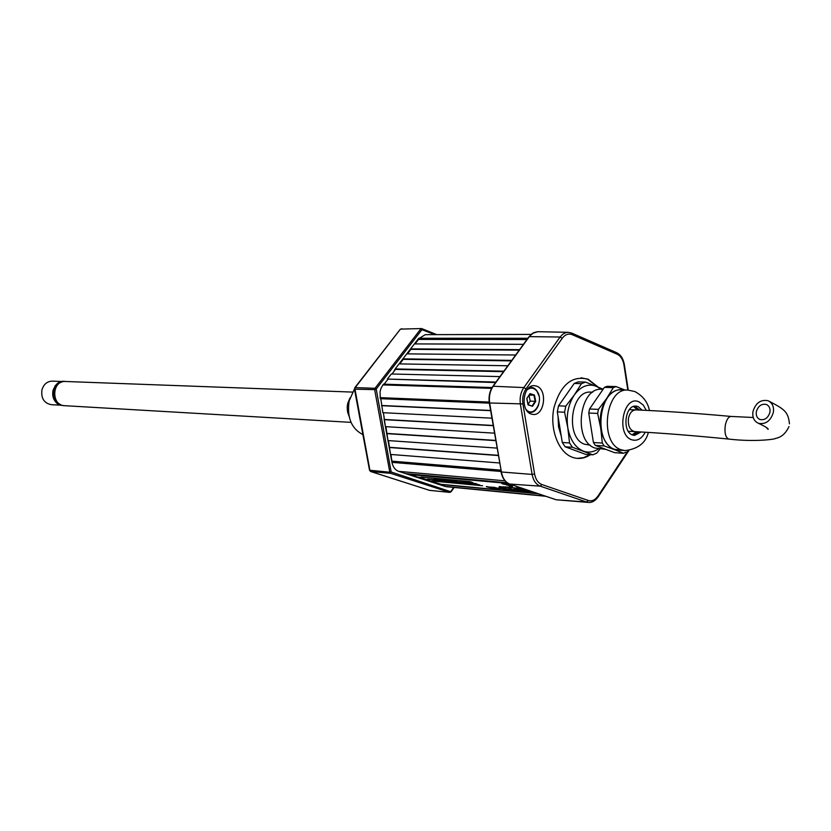 <?xml version="1.0" encoding="UTF-8"?>
<svg xmlns="http://www.w3.org/2000/svg" width="831" height="831" viewBox="0 0 831 831"><rect width="100%" height="100%" fill="white"/><g stroke="black" fill="none" stroke-linecap="round" stroke-linejoin="round"><path stroke-width="1.25" d="M495.619 382.551L387.381 379.071L495.972 382.063M499.94 376.609L391.287 373.992L387.381 379.071M391.972 374.002L395.514 369.4L395.172 368.933L503.898 371.177M503.544 371.665L395.514 369.4M507.845 365.765L399.046 363.885L395.172 368.933M399.742 363.905L403.243 359.335L402.91 358.867L511.771 360.374M511.408 360.872L403.243 359.335M515.677 355.003L406.764 353.861L402.91 358.867M407.45 353.871L410.93 349.342L410.597 348.875L519.572 349.654M519.209 350.152L410.93 349.342M523.457 344.325L414.409 343.909L410.597 348.875M415.105 343.909L418.544 339.432L418.222 338.965L527.321 339.027M526.947 339.526L418.544 339.432M531.061 334.415L425.306 334.654L418.222 338.965M588.296 379.3L587.766 379.289M588.732 379.497L588.203 379.476M538.519 493.811L438.436 484.276L446.465 486.717L545.884 496.294M411.002 474.688L408.426 473.857M507.149 482.759L405.538 473.587L398.662 471.354C395.182 470.055 392.949 467.053 391.952 462.358L384.306 420.611M500.802 470.388L391.765 461.361L391.952 462.358L500.989 471.468M391.765 461.361L391.017 454.474M500.761 470.149L392.242 461.174M499.545 462.971L390.497 454.432L388.472 440.596M498.278 455.533L389.23 447.504M498.236 455.305L389.708 447.327M497.011 448.096L387.963 440.565L385.927 426.677M495.733 440.638L386.685 433.616M495.702 440.409L387.163 433.429M494.466 433.159L385.418 426.646L383.371 412.706M493.188 425.68L384.14 419.665M493.147 425.462L384.618 419.489M491.91 418.18L382.852 412.685L380.806 398.693M490.633 410.67L381.574 405.684M490.591 410.462L382.052 405.507M489.355 403.149L380.297 398.672L380.047 391.775L381.086 388.067L383.455 384.161L492.066 387.547M384.14 384.192L387.713 379.538M395.338 369.629L394.777 369.608M536.743 386.166L534.333 385.657C523.031 384.535 519.977 410.597 531.03 414.004L533.211 414.461C544.544 415.708 547.764 389.781 536.743 386.166M597.915 386.903L588.13 379.237C571.967 375.176 560.561 384.722 553.924 407.865C549.499 429.066 558.39 452.407 572.466 457.31C578.615 459.439 584.608 458.556 590.446 454.671M541.885 484.535L588.275 500.47L586.644 502.049L588.556 502.433L556.24 499.774L509.891 484.12C505.487 482.396 502.662 478.386 501.405 472.081L489.688 403.295C488.753 396.74 489.947 391.027 493.271 386.135L529.399 336.513L532.723 333.273L537.896 331.704L568.259 332.317L571.635 333.065L572.268 334.696C568.518 333.262 565.173 334.467 562.223 338.3L526.023 388.898C523.156 393.177 522.128 398.184 522.928 403.918L534.593 473.992C535.663 479.518 538.093 483.029 541.885 484.535L540.233 486.156C536.005 484.483 533.294 480.557 532.1 474.408L520.414 404.333C519.51 397.945 520.663 392.357 523.862 387.568L526.023 388.898M529.015 337.054L532.391 333.387L537.657 331.704L533.824 332.629L529.877 335.88L493.261 386.135C489.926 391.027 488.742 396.74 489.677 403.284L501.394 472.081C502.641 478.386 505.466 482.396 509.87 484.12L555.981 499.691M577.285 458.39L583.736 457.621L589.917 454.63M597.136 386.571L587.6 379.216L581.129 377.783M592.732 392.201L590.799 392.139C570.585 389.988 564.945 438.342 584.764 444.263L590.197 445.146M603.161 389.199L585.533 382.073L581.471 383.652L574.377 394.881L565.797 406.151L564.571 412.218L557.31 411.896L562.286 442.487L565.184 446.808L585.543 454.328L592.804 454.827L596.803 453.113L600.034 448.969M601.27 389.292L596.357 386.249C588.203 383.33 580.879 386.207 574.377 394.881C568.29 404.25 566.088 415.168 567.781 427.643C570.087 439.848 575.291 447.67 583.393 451.129C588.535 452.926 593.542 452.168 598.424 448.865M564.571 412.218L567.781 427.643L569.547 442.944L572.434 447.275L592.804 454.827M572.434 447.275L565.184 446.808M569.547 442.944L562.286 442.487M565.797 406.151L558.536 405.85L557.31 411.896M581.471 383.652L574.2 383.455L558.536 405.85M585.533 382.073L578.262 381.886L574.2 383.455M634.635 391.494L627.904 390.082L621.495 389.884C598.86 387.464 592.524 442.674 614.743 449.342L625.005 450.61C638 448.969 645.78 442.913 648.346 432.421M642.186 410.182L638.104 406.577L635.923 406.099C624.995 404.863 621.848 431.632 632.536 434.987L634.52 435.423L641.127 431.985M639.652 410.067L634.645 406.182M603.057 389.334L601.758 389.292C579.124 386.893 572.819 441.448 595.038 448.054L605.809 449.353M624.881 389.988L615.989 386.571L613.32 387.63L606.651 398.485L598.445 409.371L589.543 408.997L588.743 413.028L593.427 442.518L595.328 445.395L614.639 452.677L623.53 453.269L626.169 452.126M624.559 389.978C617.838 388.451 611.865 391.287 606.651 398.485C601.208 407.013 599.224 416.965 600.73 428.308L602.319 443.068L593.427 442.518M613.32 387.63L604.407 387.371L589.543 408.997M615.989 386.571L607.077 386.322L604.407 387.371M598.445 409.371L597.645 413.423L588.743 413.028M597.645 413.423L600.73 428.308C602.776 439.412 607.43 446.538 614.67 449.685L623.53 453.269M602.319 443.068L604.22 445.967L614.67 449.685L621.671 450.392M604.22 445.967L595.328 445.395M633.264 435.226L638.603 431.84M637.647 409.984L633.461 406.494M632.111 434.8L636.608 431.725M526.096 409.454C533.731 418.647 544.409 400.552 536.951 391.224C533.845 387.506 530.469 387.132 526.844 390.113M529.015 387.672C531.985 386.83 534.572 387.838 536.774 390.684L539.028 395.94M538.685 404.562C536.39 410.898 532.848 413.391 528.069 412.051M528.101 404.593L532.515 406.286L528.049 404.884L526.792 398.537L529.991 393.624L534.447 395.068L535.704 401.383L532.515 406.286M528.059 404.354L530.178 401.093L535.704 401.383M529.046 395.192L534.447 395.068M530.178 401.093L529.015 395.234M531.092 405.84L532.172 405.881L535.164 401.29L533.99 395.359L529.814 394.019L526.844 398.558M501.976 483.725L509.008 485.314L506.744 485.107L509.86 485.605L509.247 486.166L510.514 486.602L512.498 486.509L510.847 485.584L502.007 483.559L510.878 485.418L512.519 486.415M502.35 487.423L499.244 486.54L502.36 487.34M470.211 481.637L421.12 477.036M510.722 487.953L508.489 487.558L510.67 488.192M508.925 487.35L510.141 487.662M508.936 487.257L504.801 486.873L508.717 487.631M510.161 487.558L511.252 487.994L510.161 487.558M511.304 484.618L512.675 485.086M517.059 486.893L519.489 487.382M440.181 479.217L444.211 480.152L441.417 479.331M446.683 479.923L444.845 479.716L447.597 480.619L444.845 479.716M447.732 480.557L446.579 479.716M462.576 483.424L459.917 482.572M461.018 483.133L462.015 483.31L461.018 483.133M465.163 483.403L467.469 483.881L465.163 483.403M465.911 483.59L466.918 483.767L465.911 483.59M465.807 483.465L466.42 483.621M514.088 489.334L517.63 490.456M514.067 489.438L519.77 491.173L514.067 489.438M518.814 490.82L519.417 490.882M510.265 489.875L503.648 488.327L508.624 489.324L509.486 489.76L508.177 489.812L510.244 489.916L509.258 489.21L503.679 488.171L509.32 489.407M508.707 489.771L507.512 489.438L508.717 489.708M509.382 489.625L508.738 489.604M523.883 490.706L524.828 491.308L523.561 491.183L521.058 489.958L522.284 490.072L528.007 491.609L522.813 490.404L524.828 491.308M508.302 483.465L411.646 474.709L411.74 475.259L441.157 484.307L537.532 493.479M507.928 483.268L411.646 474.709M533.616 492.149L528.817 490.529M520.725 490.716L518.17 489.854L520.985 490.56M517.962 489.843L520.757 490.55M517.246 489.542L521.723 490.498L522.73 490.976L521.65 491.028L516.196 489.563L521.993 490.415M516.3 489.521L517.287 489.376M496.554 489.22L489.958 487.028L491.63 487.724L486.343 486.686L496.554 489.22M486.343 486.686L490.944 487.496M463.459 483.362L464.467 483.538L463.459 483.362M461.974 482.769L464.674 483.673L462.358 482.801M445.821 481.544L443.245 480.858L445.967 481.762M445.79 481.7L445.042 481.336M443.245 480.858L443.983 481.274M435.486 480.754L436.462 480.931L435.486 480.754M433.99 480.162L437.002 481.045L433.99 480.162M472.288 482.51L471.177 482.063M434.198 478.822L436.587 479.601L434.198 478.822M434.956 479.31L436.618 479.445L434.011 478.76M509.247 486.166L509.891 486.208M508.105 485.065L506.744 485.107M523.977 489.189L523.198 489.012L523.977 489.189M522.907 488.929L525.389 489.521L522.907 488.929M520.279 488.992L520.84 489.044L520.268 488.908M520.31 488.846L518.669 488.566L520.31 488.846M520.299 488.711L518.741 488.233L520.289 488.763M518.471 488.586L516.674 487.984L518.731 488.576M517.869 488.867L514.586 488.129L517.869 488.867M517.038 488.462L514.493 488.088M512.228 487.776L511.273 487.87M512.27 487.558L511.314 487.662M504.407 487.361L503.638 487.195L504.407 487.361M503.337 487.111L505.809 487.693L503.337 487.111M504.801 487.288L502.89 486.696L504.791 487.33M482.582 485.74L433.938 481.191M476.184 483.621L427.518 479.113M500.002 486.582L502.059 486.997M512.883 487.88L513.672 488.036L512.872 487.963M512.935 487.662L513.88 487.88M515.023 488.441L514.431 488.379M513.859 487.963L512.914 487.724M516.633 488.192L515.76 487.89L516.653 488.098M514.659 487.797L516.643 488.327M516.674 487.984L518.669 488.555M524.808 489.179L523.011 488.576M510.598 485.979L509.278 486M439.931 479.736L441.677 479.913L439.059 479.227M445.021 480.204L446.756 480.38L444.138 479.684M450.132 480.682L451.877 480.858L449.249 480.152M457.05 481.336L454.827 480.463L457.05 481.336M462.69 481.731L462.057 481.565M467.77 482.198L467.136 482.032M472.891 482.666L471.198 481.97M436.742 480.9L434.384 480.204M435.392 480.63L435.995 480.785M440.347 480.879L438.882 480.661L440.347 480.879M449.623 481.741L448.148 481.523L449.623 481.741M455.305 482.634L452.968 481.928M453.934 482.364L454.848 482.572M459.024 482.624L457.528 482.385L459.024 482.624M464.758 483.517L462.015 482.603M463.355 483.237L464.3 483.455M469.681 483.974L467.271 483.258M468.289 483.694L469.214 483.912M474.148 484.213L471.322 483.465L474.148 484.213M515.023 490.269L508.904 488.805M511.242 489.636L514.306 490.248M512.353 489.459L510.67 489.469M509.05 488.805L512.966 489.511M505.632 489.272L504.916 489.033M504.957 489.23L498.818 487.693L505.092 489.376M497.177 488.898L498.486 489.199L497.177 488.898M491.973 487.693L491.381 487.496M490.207 487.246L486.374 486.53M524.745 490.321L528.765 490.706M521.515 489.999L524.943 490.612M496.543 488.545L491.474 487.008L496.543 488.545M500.491 488.805L499.784 488.566M500.345 488.877L493.593 487.371L500.407 488.898M499.774 488.742L493.624 487.205L499.909 488.888M518.824 490.539L514.098 489.272M518.939 490.716L519.562 490.706M475.384 484.13L473.4 483.663L475.301 484.286M470.99 483.735L469.484 483.497L470.99 483.735M467.219 483.746L464.809 483.029M460.914 483.008L461.859 483.227M457.736 482.863L455.346 482.146M456.344 482.582L457.279 482.801M450.153 481.502L453.186 482.385L450.153 481.502M448.366 481.99L445.987 481.284M446.995 481.71L447.909 481.928M443.588 481.544L441.209 480.837M442.217 481.274L443.12 481.481M439.111 481.128L436.742 480.422M437.75 480.858L438.654 481.066M434.384 480.682L432.027 479.986M433.034 480.411L433.927 480.619M470.325 482.427L469.692 482.26M465.225 481.959L464.591 481.793M460.166 481.492L459.553 481.336M452.708 480.92L454.453 481.087L451.815 480.391M447.753 480.474L449.311 480.619L447.764 480.391M437.407 479.508L439.142 479.684L436.535 478.988M510.463 484.338L509.819 484.265L510.566 484.525M522.741 488.971L520.414 488.327L523.239 488.919M428.952 480.328L419.343 477.212M436.722 479.051L439.111 479.84L436.722 479.051M439.256 479.29L441.635 480.069L439.256 479.29M444.336 479.757L446.725 480.547L444.336 479.757M449.457 480.225L451.846 481.014L449.457 480.225M452.033 480.463L454.422 481.253L452.033 480.463M457.019 481.502L454.796 480.63L457.019 481.502M462.088 481.575L464.529 482.188L462.088 481.575M464.622 481.803L467.074 482.416L464.622 481.803M467.178 482.042L469.619 482.655L467.178 482.042M469.733 482.281L472.174 482.894L469.733 482.281M429.637 480.557L418.616 477.15L429.637 480.557M431.632 479.944L434.644 480.827L431.632 479.944M449.592 481.907L448.117 481.679L449.592 481.907M436.358 480.38L439.37 481.263L436.358 480.38M442.31 481.388L443.297 481.565L442.31 481.388M440.825 480.796L443.847 481.679L440.825 480.796M447.088 481.835L448.075 482.011L447.088 481.835M445.603 481.242L448.626 482.125L445.603 481.242M474.117 484.38L471.281 483.632L474.117 484.38M474.968 484.265L478.002 484.909L474.968 484.265M479.736 484.982L476.952 484.151L479.736 484.982M510.992 489.615L514.327 490.186L510.992 489.615M508.364 488.794L515.095 490.332L508.364 488.794M456.448 482.707L457.434 482.884L456.448 482.707M454.962 482.115L457.995 482.998L454.962 482.115M509.029 490.404L502.423 488.202L504.552 489.376L498.787 487.859L509.029 490.404M497.146 489.064L498.444 489.355L497.146 489.064M496.512 488.711L491.433 487.163L496.512 488.711M504.085 487.579L500.833 486.841L504.085 487.579M525.711 490.342L531.206 491.775L525.628 490.872L524.631 490.383L525.711 490.342M528.983 491.183L526.636 490.654L528.983 491.183M526.418 490.633L529.461 491.36M520.902 488.711L519.884 488.535L520.902 488.711M433.096 480.349L434 480.557M445.582 481.637L445.032 481.398M447.047 481.648L447.982 481.866M451.399 481.99L452.635 482.271L451.399 481.99M465.869 483.393L466.825 483.611M511.252 489.521L512.945 489.625M513.537 489.677L514.212 489.906M514.233 490.103L511.823 489.688M756.335 411.698C758.121 405.985 761.445 403.565 766.317 404.448C769.226 405.798 770.43 408.395 769.932 412.238C768.145 417.962 764.821 420.382 759.981 419.52C757.041 418.159 755.826 415.552 756.335 411.698M773.36 412.373C770.68 420.953 765.704 424.589 758.443 423.301C754.018 421.265 752.2 417.359 752.959 411.563C755.649 402.983 760.645 399.358 767.958 400.698C772.3 402.723 774.108 406.619 773.36 412.373M369.525 470.232L389.801 472.216L374.698 389.884L375.041 388.285L376.214 389.012L391.172 471.998L451.046 491.827L449.644 492.368L390.643 473.338L389.801 472.216L391.172 471.998M400.251 329.325L355.19 387.61L375.041 388.285L420.746 328.993L421.909 329.689L376.214 389.012M354.733 387.797L369.93 470.419L370.771 471.53L429.606 490.363L449.644 492.368M401.861 328.733L400.293 329.263L354.775 387.734L354.837 389.188L376.079 389.656M418.336 339.131L414.659 343.909M410.711 349.041L407.003 353.861M403.035 359.034L399.296 363.895M385.491 426.646L386.758 433.585M388.035 440.565L389.303 447.483M390.58 454.443L391.837 461.33M444.782 486.332L398.932 471.447M384.161 419.665L384.047 416.373M393.78 371.654L395.192 368.954M434.987 334.633L421.909 329.689M421.566 328.546L400.719 329.107L421.566 328.546L436.805 334.633M354.432 389.022L349.145 400.968C346.797 417.411 351.388 428.63 362.908 434.623M63.935 405.642L61.39 405.237C49.59 402.308 52.675 380.255 64.714 381.367L65.088 381.387M63.551 405.632L60.632 405.196C48.832 402.266 51.917 380.224 63.956 381.336L64.714 381.367M349.944 397.966L347.638 403.658L347.181 407.398L347.597 412.051L349.072 416.269M58.253 404.095C53.672 400.978 51.938 396.397 53.028 390.341L55.355 385.522L59.292 382.385M60.715 405.216L51.179 404.666C43.991 403.118 40.916 398.174 41.945 389.832C43.69 384.234 47.138 381.336 52.301 381.138L61.847 381.502M61.078 404.884C55.438 402.194 53.174 397.363 54.285 390.393C55.573 385.885 58.201 383.049 62.169 381.876M352.469 392.087L64.195 381.439C51.543 382.083 51.678 405.59 64.319 405.673L351.014 422.366M527.882 338.259L418.772 338.248M545.167 496.055L445.032 486.415M505.04 480.837L398.662 471.354M489.189 402.059L380.11 397.654M491.609 388.347L382.894 384.909M571.635 333.065L568.259 332.317L565.724 332.67L562.712 334.259L560.104 337.012L529.056 336.638L492.928 386.238L523.862 387.568L560.104 337.012L562.223 338.3M616.332 352.624L617.298 354.286L572.268 334.696M616.727 352.728C620.788 354.775 623.312 358.722 624.33 364.57L623.936 364.871C622.99 359.543 620.778 356.011 617.298 354.286M627.821 390.082L623.936 364.871M534.593 473.992L532.1 474.408L501.072 471.966C502.319 478.282 505.217 482.323 509.767 484.099L556.116 499.753L586.644 502.049L540.233 486.156L509.611 484.026M588.275 500.47C591.932 501.519 595.173 500.044 597.988 496.055L598.102 496.938C595.183 500.906 591.994 502.734 588.556 502.433M597.988 496.055L628.174 450.558M522.928 403.918L489.636 402.983M492.908 386.664L492.928 386.238C489.615 391.1 488.42 396.751 489.355 403.201L501.342 471.717M489.511 402.027L489.366 400.386M489.532 396.034L489.802 394.403M627.904 390.082C605.259 387.651 598.912 443.068 621.131 449.758L625.005 450.61M646.321 410.379L643.236 405.029L639.029 401.861C623.51 394.372 615.574 434.509 631.612 439.734C637.055 441.396 641.594 438.893 645.251 432.224M558.089 416.695L558.619 426.885L561.257 436.182M528.049 404.884L526.792 398.537M731.176 416.445C696.035 413.256 664.239 411.075 635.788 409.901C632.214 410.119 629.784 412.83 628.516 418.035C627.717 425.773 629.794 430.302 634.749 431.621C662.764 433.128 694.155 435.621 728.901 439.09C725.525 437.677 724.331 433.013 725.328 425.098C726.585 419.478 728.538 416.591 731.176 416.445L753.218 417.494M370.065 470.845L370.771 471.53L390.643 473.338M429.315 490.269L429.959 490.394M451.056 491.485L447.057 491.526M450.942 491.318L453.736 487.423M395.701 368.247L418.564 338.508M432.858 486.945L433.533 486.021M421.224 328.619L421.909 328.609M431.341 485.314L430.655 486.239M616.644 352.687L571.718 333.096M628.257 390.092L624.33 364.612M598.164 496.845L628.922 450.464M649.427 410.535C647.827 402.349 643.08 396.086 635.185 391.733M561.289 436.348L558.546 426.822L558.037 416.373M528.111 404.645L526.906 398.6M766.317 404.448L766.888 404.707M728.901 439.09C754.236 442.092 775.687 439.339 775.687 438.332C781.306 437.376 785.731 433.46 788.972 426.594M758.443 423.301C765.424 426.573 768.654 428.609 768.114 429.388L765.829 427.072M634.749 431.621L628.309 431.279M635.788 409.901L629.347 409.641M789.45 423.862C788.183 411.428 784.267 409.226 768.831 401.093M449.82 492.399L429.471 490.332L370.636 471.509L369.535 470.273L354.442 389.085M454.173 487.465L451.046 491.827M418.398 339.214L414.783 343.909M410.774 349.134L407.138 353.871M403.097 359.127L399.42 363.895M385.646 426.656L386.903 433.533M388.202 440.575L389.448 447.421M390.736 454.453L391.983 461.267"/></g></svg>
